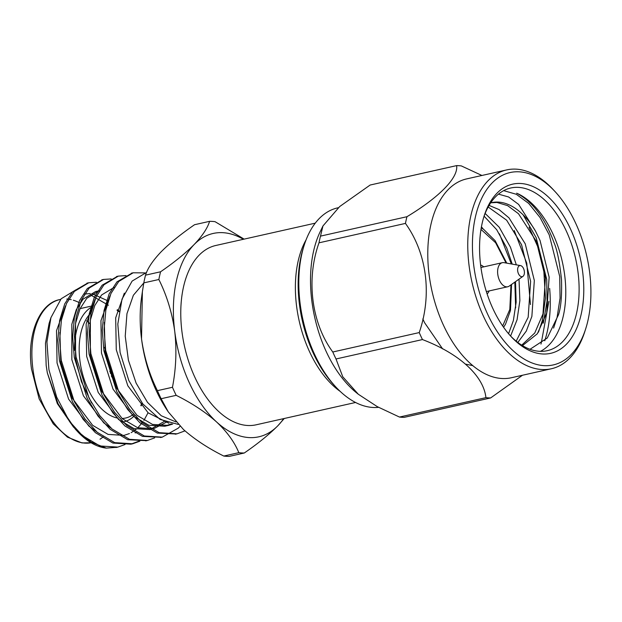 <?xml version="1.0" encoding="UTF-8"?>
<svg xmlns="http://www.w3.org/2000/svg" width="622" height="622" viewBox="0 0 622 622"><rect width="100%" height="100%" fill="white"/><g stroke="black" fill="none" stroke-linecap="round" stroke-linejoin="round"><path stroke-width="0.93" d="M338.314 207.717L337.73 207.849A101.907 58.452 77.3 0 0 304.174 245.27A101.907 58.452 77.3 0 0 336.051 387.226A101.907 58.452 77.3 0 0 378.58 407.332M406.943 216.713A118.079 67.736 -102.7 0 0 406.158 220.025A118.079 67.736 -102.7 0 0 405.443 223.407C427.05 253.411 432.204 295.046 419.236 332.583A118.079 67.736 -102.7 0 0 422.462 339.565L336.012 358.98L342.761 376.776L358.319 394.247L356.32 392.63A101.907 58.452 -102.7 0 1 311.84 300.955A101.907 58.452 -102.7 0 1 320.182 231.726L322.958 225.957L320.493 236.127L406.943 216.713C439.482 197.088 458.515 177.589 456.61 165.615A118.079 67.736 -102.7 0 1 461.33 165.911L481.918 175.474M336.051 387.226L334.169 385.205A98.571 56.54 -102.7 0 1 303.342 247.898L304.174 245.27M503.672 190.635L516.276 194.258L528.708 203.433L540.052 217.506L549.21 234.813L559.722 276.479L560.072 298.086L557.094 317.329L553.596 328.074M529.042 227.17L537.626 246.39L543.861 271.41L545.44 298.226L542.291 320.649L538.465 332.164M514.238 230.498L526.772 263.192L530.473 304.547M499.427 233.818L511.331 263.953M514.822 282.124L515.661 307.874M483.294 229.098L481.436 226.82M510.592 336.028L517.069 319.747L519.883 300.62L519.012 279.146M516.322 264.84L510.437 247.152L499.233 227.255L485.144 213.463M517.823 342.458L526.298 331.083L531.872 316.419L534.329 280.483L525.24 243.824L508.998 217.879L499.077 209.583L489.079 205.415M522.472 345.63L537.361 333.742L546.684 313.099L549.14 277.155L540.052 240.504L535.464 231.003L518.639 204.42L508.633 196.987L498.471 194.134M510.304 335.724A83.364 47.824 77.3 0 0 547.274 350.684A83.364 47.824 77.3 0 0 576.641 312.936A83.364 47.824 77.3 0 0 563.4 225.141A83.364 47.824 77.3 0 0 510.74 188A83.364 47.824 77.3 0 0 483.714 217.319M540.425 351.344A83.364 47.824 77.3 0 0 563.314 315.929A83.364 47.824 77.3 0 0 516.657 193.17C532.541 201.567 544.989 218.058 554 242.627C557.079 249.484 559.582 261.823 561.503 279.643C561.969 295.543 560.974 307.237 558.509 314.724L547.267 338.003L530.022 349.292M523.133 214.847L536.203 237.736L546.715 279.395L547.065 301.009L543.294 323.176M472.813 365.658L465.722 364.15M442.631 348.911L424.624 322.764L422.812 318.954M535.464 231.003A73.279 42.039 77.3 0 0 491.567 202.64A73.279 42.039 77.3 0 0 490.688 202.858M508.563 333.734L513.368 320.579L516.143 302.238L515.514 281.634M512.217 264.117L506.736 247.984L496.698 229.697L484.11 216.192M516.19 341.167L528.171 317.251L530.628 281.315L521.539 244.656L506.65 220.204L488.177 207.009M521.695 345.148L534.749 333.019L542.983 313.931L545.44 277.987L536.351 241.336L518.476 213.711L507.622 205.633L496.939 202.453L490.945 202.788M482.136 223.399A86.699 49.737 -102.7 0 1 484.126 215.982A86.699 49.737 -102.7 0 1 550.454 199.009A86.699 49.737 -102.7 0 1 581.212 314.087A86.699 49.737 -102.7 0 1 511.253 336.759A86.699 49.737 -102.7 0 1 482.136 223.399M475.348 217.195A98.571 56.54 -102.7 0 1 554.894 191.413A98.571 56.54 -102.7 0 1 585.722 328.719A98.571 56.54 -102.7 0 1 510.32 348.017A98.571 56.54 -102.7 0 1 475.348 217.195M554.894 191.413L553.012 189.391A101.907 58.452 77.3 0 0 506.681 169.915A101.907 58.452 77.3 0 0 470.784 216.044A101.907 58.452 77.3 0 0 486.964 323.37A101.907 58.452 77.3 0 0 551.333 368.768A101.907 58.452 77.3 0 0 584.89 331.347L585.722 328.719M506.681 169.915L466.702 178.887A101.907 58.452 77.3 0 0 430.805 225.024A101.907 58.452 77.3 0 0 446.985 332.35A101.907 58.452 77.3 0 0 511.362 377.748L551.333 368.768M544.771 340.755A101.907 58.452 77.3 0 0 549.646 288.421M422.462 339.565C459.487 353.708 483.566 375.859 485.922 397.645A118.079 67.736 -102.7 0 0 490.641 397.94L522.488 375.245M548.853 301.445L541.801 340.148A118.079 67.736 -102.7 0 1 540.969 344.083M480.612 265.003A15.674 8.988 -102.7 0 1 483.745 266.861M489.149 290.933A15.674 8.988 -102.7 0 1 487.112 293.957M490.641 397.94L404.191 417.354A118.079 67.736 -102.7 0 1 399.464 417.059L485.922 397.645M358.319 394.247L377.251 406.625L399.464 417.059M405.443 223.407L318.993 242.821C305.977 279.27 311.389 323.005 332.786 351.998L419.236 332.583M456.61 165.615L370.152 185.029L339.69 206.543L322.958 225.957M336.012 358.98A118.079 67.736 -102.7 0 1 332.786 351.998M318.993 242.821A118.079 67.736 -102.7 0 1 320.493 236.127M522.962 276.347L509.262 286.073A12.339 7.075 -102.7 0 1 507.723 286.765A12.339 7.075 -102.7 0 1 499.933 281.268A12.339 7.075 -102.7 0 1 497.973 268.276A12.339 7.075 -102.7 0 1 502.319 262.686A12.339 7.075 -102.7 0 1 504.007 262.655L520.544 265.594A5.668 3.25 -102.7 0 1 524.183 270.422A5.668 3.25 -102.7 0 1 522.962 276.347A5.668 3.25 -102.7 0 1 518.981 274.675A5.668 3.25 -102.7 0 1 517.776 268.168A5.668 3.25 -102.7 0 1 520.544 265.594M106.191 357.875A12.339 7.075 -102.7 0 1 106.595 355.66M111.004 372.726A12.339 7.075 -102.7 0 1 109.736 371.272M105.188 352.347A15.674 8.988 -102.7 0 1 105.787 351.026M112.512 377.119A15.674 8.988 -102.7 0 1 111.563 376.504M105.118 351.92A15.674 8.988 -102.7 0 1 105.732 350.699M112.605 377.367A15.674 8.988 -102.7 0 1 111.688 376.831M116.773 417.914A56.688 32.515 -102.7 0 1 79.911 360.643A56.688 32.515 -102.7 0 1 91.162 312.742M117.068 310.456A56.688 32.515 -102.7 0 1 118.996 311.653M142.065 403.009A56.688 32.515 -102.7 0 1 140.805 405.466M133.575 414.198A56.688 32.515 -102.7 0 1 122.013 418.466M123.739 421.864A60.023 34.428 77.3 0 0 134.702 415.48M141.155 405.871A60.023 34.428 77.3 0 0 142.275 403.274M119.097 311.016A60.023 34.428 77.3 0 0 117.27 309.655M92.647 306.475A60.023 34.428 77.3 0 0 74.523 350.45M86.699 320.672A60.023 34.428 -102.7 0 1 89.661 323.549M104.512 347.441A60.023 34.428 -102.7 0 1 105.709 350.536M111.276 373.542A60.023 34.428 -102.7 0 1 111.595 376.52M110.467 373.441A63.358 36.348 77.3 0 0 110.257 371.917M106.587 355.613A63.358 36.348 77.3 0 0 105.375 351.889M105.266 351.585A63.358 36.348 77.3 0 0 104.931 350.629M89.661 323.603A63.358 36.348 77.3 0 0 89.148 323.012M49.076 323.494L50.942 317.632L46.938 341.983L48.913 369.608L56.68 397.108L69.337 421.164A83.364 47.824 77.3 0 0 77.68 431.684A83.364 47.824 77.3 0 0 106.308 448.12L116.952 447.296M50.942 317.632L61.135 298.793L75.977 289.782M73.59 427.236L57.325 403.577L47.334 372.897L46.168 365.433L45.476 343.251L49.084 323.502M47.334 372.897L58.118 403.818L75.418 429.25L77.68 431.684M76.592 430.486L91.053 442.094L106.308 448.12M76.856 430.268L74.772 428.387M87.834 282.987L72.549 291.835L64.742 303.847L59.626 320.447L57.862 340.125L59.463 360.744L72.447 401.851L83.224 419.438L95.415 432.679L112.916 443.051L130.869 444.186L138.9 441.153M102.638 279.659L87.352 288.507L79.554 300.519L74.43 317.127L72.665 336.797L74.275 357.417L87.251 398.523L98.027 416.11L110.218 429.359L127.712 439.723L146.567 440.648M117.441 276.331L102.156 285.187L94.357 297.199L89.234 313.799L87.477 333.478L89.078 354.097L102.055 395.203L112.831 412.783L125.022 426.031L142.516 436.395L161.37 437.32M132.253 273.011L116.959 281.859L109.161 293.872L104.045 310.471L102.28 330.15L103.882 350.769L116.866 391.876L127.642 409.463L139.833 422.703L157.327 433.075L176.181 434.001M108.111 300.955L92.18 293.724M90.198 293.553L84.483 294.058M59.891 332.412L60.746 362.159L72.3 398.259L92.639 425.324L108.119 434.413L124.003 435.392L129.415 433.565M131.164 432.687L136.21 429.234M137.82 427.796L142.454 422.501M143.923 420.386L148.052 412.759M111.175 428.208L103.742 422.828L83.402 395.763L71.849 359.664L71.833 324.272L76.265 309.702L83.045 299.159L95.594 291.562L99.295 290.731L86.746 298.327L79.966 308.87L75.542 323.44L75.55 358.832L81.404 381.651L91.613 402.994M114.098 287.403L101.557 294.999L94.769 305.542L90.346 320.12L90.353 355.504L101.915 391.603L122.254 418.676L137.726 427.765L153.611 428.745L166.144 422.315M104.309 322.437L105.165 352.184L116.718 388.283L137.058 415.348L152.538 424.437L168.422 425.417L172.706 424.08M146.59 272.397L132.121 281.09L122.013 299.104L117.815 324.062L120.108 352.518L128.801 380.485L142.788 403.919L160.064 419.407L178.281 424.422M69.337 421.164L82.407 435.602L99.901 445.966L117.853 447.109L125.045 444.52M96.379 282.256L88.736 282.761L74.345 291.43L66.546 303.443L61.422 320.042L59.658 339.721L61.259 360.34L74.243 401.447L85.02 419.034L97.211 432.274L114.697 442.639L132.641 443.789L139.849 441.192M111.19 278.928L103.547 279.433L89.148 288.103L81.35 300.115L76.226 316.722L74.461 336.393L76.071 357.02L89.047 398.127L99.823 415.706L112.014 428.955L129.516 439.319L147.468 440.462L154.66 437.872M125.994 275.6L118.335 276.114L103.952 284.783L96.153 296.795L91.03 313.395L89.273 333.073L90.874 353.693L103.851 394.799L114.635 412.378L126.826 425.627L144.312 435.991L162.264 437.142L178.32 428.099L180.077 426.257M144.739 272.887L133.17 272.786L118.763 281.455L110.965 293.467L105.841 310.067L104.076 329.746L105.678 350.365L118.662 391.471L129.438 409.058L141.629 422.299L159.115 432.663L177.06 433.814L184.975 430.852M108.415 305.254L90.493 294.898M65.489 305.9L56.524 330.671L57.045 362.984L68.599 399.091L88.938 426.156L96.363 431.536M95.096 299.252L86.139 324.023L86.652 356.336L98.214 392.435L118.553 419.5L134.025 428.597L149.91 429.577L164.208 421.522M109.907 295.924L100.943 320.695L101.464 353.016L113.017 389.115L133.357 416.18L148.837 425.269L164.721 426.249L171.345 423.831M124.33 293.156L115.684 317.834L116.267 349.688L127.821 385.788L148.16 412.852L168.889 423.224M175.995 421.934L161.308 415.784L147.5 402.356L136.109 383.098L128.396 360.192L125.232 336.16L126.958 313.682L133.372 295.256L143.791 282.948M168.282 411.912L166.712 409.533A104.208 59.774 -102.7 0 1 141.528 338.811A104.208 59.774 -102.7 0 1 141.559 297.51L142.376 291.772L141.528 338.811C144.164 357.393 149.459 374.677 157.42 390.655A117.745 67.541 77.3 0 0 161.137 398.718L168.29 411.904L183.381 429.421C194.507 439.295 207.973 448.167 223.78 456.05A117.745 67.541 77.3 0 0 229.23 456.385L244.275 453.003A117.745 67.541 -102.7 0 1 238.825 452.668L223.78 456.05M161.137 398.718L176.181 395.335A117.745 67.541 -102.7 0 1 172.465 387.281C176.065 368.621 176.827 349.976 174.735 331.355C172.107 312.734 166.805 295.45 158.851 279.503A117.745 67.541 -102.7 0 1 160.577 271.783C174.214 262.398 185.418 253.309 194.165 244.524C202.391 235.839 207.538 228.111 209.598 221.339L194.554 224.713C180.916 234.105 169.72 243.186 160.966 251.98C152.74 260.657 147.593 268.385 145.532 275.157A117.745 67.541 77.3 0 0 143.806 282.878L142.376 291.772M172.465 387.281L157.42 390.655M143.806 282.878L158.851 279.503M160.577 271.783L145.532 275.157M209.598 221.339A117.745 67.541 -102.7 0 1 215.049 221.673L244.127 239.128M284.262 418.489L277.863 425.743C269.101 434.545 257.905 443.634 244.275 453.003M238.825 452.668C234.564 442.18 227.147 431.94 216.58 421.965C205.462 412.091 191.996 403.212 176.181 395.335M243.381 239.291A104.208 59.774 77.3 0 0 194.165 244.524A104.208 59.774 77.3 0 0 174.735 331.355A104.208 59.774 77.3 0 0 216.58 421.965A104.208 59.774 77.3 0 0 277.863 425.743A104.208 59.774 77.3 0 0 283.648 418.629M315.276 223.15L215.881 245.465A91.9 52.714 77.3 0 0 183.093 339.254A91.9 52.714 77.3 0 0 247.432 425.479A91.9 52.714 77.3 0 0 256.155 424.803L355.551 402.481M340.195 391.393A91.9 52.714 -102.7 0 1 306.141 239.734M480.985 229.401L495.602 242.728L506.075 263.028M510.973 284.853L509.807 309.484L502.669 325.975M32.842 368.418A73.287 42.039 77.3 0 0 91.115 442.771L81.987 442.926L67.448 437.142L53.243 423.831L39.155 398.904L31.489 368.963C26.544 333.594 40.135 302.961 59.883 299.571A73.287 42.039 77.3 0 0 32.842 368.418M100.018 439.21A73.287 42.039 77.3 0 0 103.182 436.862M79.974 303.031A73.287 42.039 77.3 0 0 73.342 300.224M71.219 299.664A73.287 42.039 77.3 0 0 66.787 299.026M481.249 227.815L483.558 229.285L495.112 240.667L506.774 263.153M511.556 284.441L510.475 310.479L505.546 324.116L503.595 327.296M502.319 262.686L480.938 267.491M507.723 286.765L486.342 291.562M92.849 305.76L80.067 308.636M60.591 299.415L59.883 299.571M133.147 272.794L131.351 273.198M118.343 276.114L116.547 276.518M103.532 279.441L101.736 279.846M88.728 282.769L86.932 283.165M177.083 433.814L175.28 434.218M162.272 437.134L160.476 437.538M147.468 440.462L145.672 440.866M132.665 443.781L130.861 444.186M117.853 447.109L116.065 447.513M135.106 432.896L136.607 432.562M149.91 429.577L151.418 429.234M164.721 426.249L168.422 425.417"/></g></svg>
